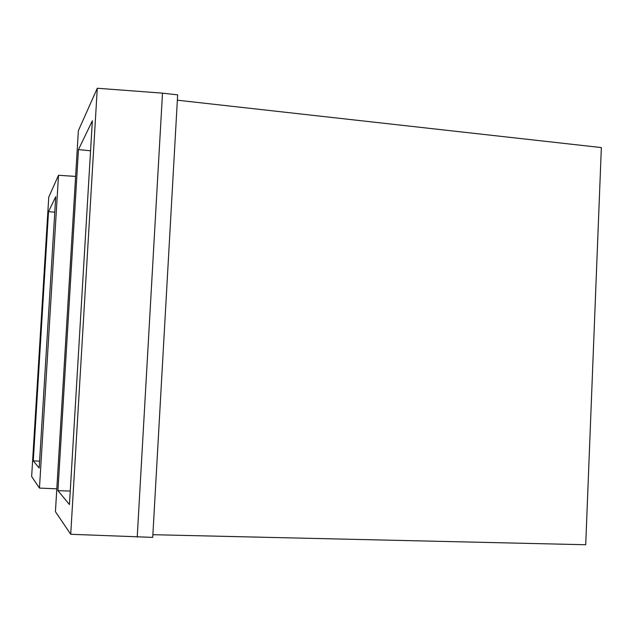 <?xml version="1.0" encoding="UTF-8"?>
<svg xmlns="http://www.w3.org/2000/svg" width="633" height="633" viewBox="0 0 633 633"><rect width="100%" height="100%" fill="white"/><g stroke="black" fill="none" stroke-linecap="round" stroke-linejoin="round"><path stroke-width="0.95" d="M48.519 211.644L33.272 460.887L39.183 468.024L55.72 196.721L48.519 211.644L54.778 212.182M75.62 176.433L58.513 175.262L48.757 197.164L31.65 476.514L39.468 488.075L56.804 488.842M70.722 534.284L55.435 511.678L78.365 130.707L97.284 88.256L70.722 534.284L152.727 537.385L177.659 94.855L162.499 93.146L97.284 88.256M152.877 534.695L585.715 544.744L601.35 147.576L177.359 100.196M78.46 149.594L57.935 490.662L69.448 504.556L92.355 120.792L78.46 149.594L90.559 150.796M33.272 460.887L39.602 461.125M57.935 490.662L70.255 491.05M162.499 93.146L137.226 537.029M58.513 175.262L39.468 488.075"/></g></svg>
